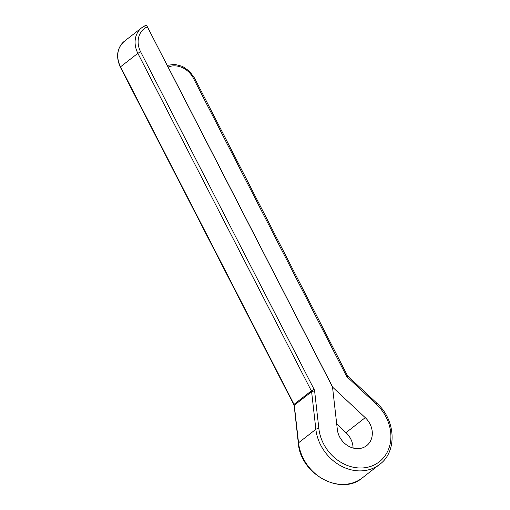 <?xml version="1.0" encoding="UTF-8"?>
<svg xmlns="http://www.w3.org/2000/svg" width="510" height="510" viewBox="0 0 510 510"><rect width="100%" height="100%" fill="white"/><g stroke="black" fill="none" stroke-linecap="round" stroke-linejoin="round"><path stroke-width="0.76" d="M167.191 65.369L174.681 64.356L182.459 66.37L189.414 71.17L194.54 78.068L347.335 375.385L346.271 375.679L193.475 78.361A20.508 17.321 52.1 0 0 168.166 67.059L332.737 387.281L365.243 417.652A19.367 16.358 52.1 0 1 366.671 445.632A19.367 16.358 52.1 0 1 348.687 446.25A19.367 16.358 52.1 0 1 337.333 429.528L332.526 387.084L147.39 26.845A20.508 17.321 52.1 0 0 140.613 51.803L314.096 389.366L311.349 390.877L137.859 53.314L120.538 66.816L294.021 404.379L311.349 390.877A2.276 1.925 52.1 0 1 311.61 391.737L294.289 405.233L298.541 442.808A42.151 35.598 52.1 0 0 323.244 479.202A42.151 35.598 52.1 0 0 362.387 477.851C341.247 496.434 300.396 474.351 298.324 443.164A2.276 0.714 -6.5 0 1 298.541 442.808L315.862 429.312L311.61 391.737A2.276 0.714 -6.5 0 1 314.625 391.087A4.558 3.85 52.1 0 0 314.096 389.366M353.067 448.029A19.367 16.358 52.1 0 0 345.997 432.646L336.702 423.963M140.613 51.803L137.859 53.314A22.784 19.24 -127.9 0 1 141.735 27.738A22.784 19.24 -127.9 0 1 145.395 25.583A2.276 1.192 66.9 0 1 145.535 25.5A2.276 1.192 66.9 0 1 147.39 26.845M314.625 391.087L318.877 428.655A39.869 33.673 52.1 0 0 372.867 465.573A39.869 33.673 52.1 0 0 376.342 404.2L347.38 377.145L347.973 376.227L376.935 403.289L376.342 404.2M346.271 375.679A4.558 3.85 52.1 0 0 347.38 377.145M365.243 417.652L345.997 432.646M376.935 403.289C395.919 420.042 397.328 451.707 379.708 464.349A42.151 35.598 -127.9 0 1 340.565 465.706A42.151 35.598 -127.9 0 1 315.862 429.312A2.276 0.714 -6.5 0 1 318.877 428.655M124.408 41.233A22.784 19.24 52.1 0 0 120.538 66.816L120.303 67.097C115.655 56.502 117.026 47.883 124.408 41.233L141.735 27.738L145.535 25.5M194.54 78.068L193.475 78.361M294.072 405.59A2.276 0.714 173.5 0 1 294.289 405.233A2.276 1.925 52.1 0 0 294.021 404.379L298.324 443.164M379.708 464.349L362.387 477.851M347.973 376.227L347.335 375.385M120.303 67.097L293.785 404.659"/></g></svg>
